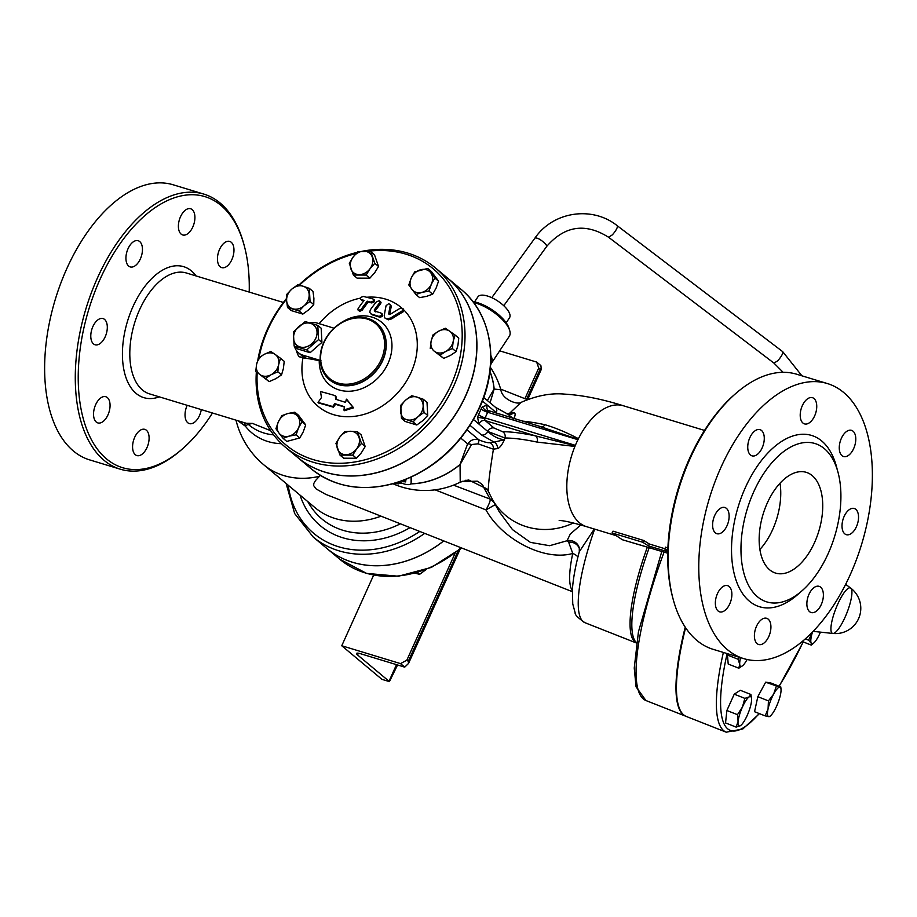 <?xml version="1.0" encoding="UTF-8"?>
<svg xmlns="http://www.w3.org/2000/svg" width="917" height="917" viewBox="0 0 917 917"><rect width="100%" height="100%" fill="white"/><g stroke="black" fill="none" stroke-linecap="round" stroke-linejoin="round"><path stroke-width="1.38" d="M474.548 301.911L477.895 296.856A18.959 7.462 33.4 0 1 487.477 296.031A18.959 7.462 33.4 0 1 504.453 306.381A18.959 7.462 33.4 0 1 509.531 317.74L506.195 322.795M408.271 661.363L408.546 663.415L404.741 667.129L400.523 663.61L406.85 660.171L408.271 661.363L458.099 550.991M540.881 365.608L541.317 369.345L538.737 368.072L536.663 362.077L540.881 365.608M404.741 667.129A6.316 1.204 24.3 0 1 403.938 666.911L360.702 653.775A8.952 1.708 -155.7 0 0 356.564 653.454A8.952 1.708 -155.7 0 0 357.584 654.967L389.014 681.251A6.316 1.204 24.3 0 1 389.416 681.618L381.93 679.348L341.754 645.751L400.523 663.61M538.737 368.072L524.914 398.677M455.084 553.329L406.85 660.171M536.663 362.077L499.673 350.844M373.655 575.108L341.754 645.751M389.416 681.618L397.565 664.974M808.576 640.192L812.37 632.398A15.795 3.828 111.5 0 0 811.213 643.161L808.576 640.192L805.286 638.897M813.906 642.874L811.304 645.109L811.213 643.161A15.795 3.828 111.5 0 0 813.906 642.874A15.795 3.828 111.5 0 0 816.439 639.779A15.795 3.828 111.5 0 0 820.451 632.134M768.435 700.875L773.627 694.135A15.795 3.828 111.5 0 0 768.068 708.887L768.435 700.875L757.832 696.691L765.649 682.202L779.794 687.154A15.795 3.828 111.5 0 0 773.627 694.135L776.263 686.386M769.684 716.429L765.145 715.89L768.068 708.887A15.795 3.828 111.5 0 0 768.687 716.658A15.795 3.828 111.5 0 0 770.555 715.764A15.795 3.828 111.5 0 0 774.865 709.678A15.795 3.828 111.5 0 0 780.424 694.926A15.795 3.828 111.5 0 0 781.009 689.263A15.795 3.828 111.5 0 0 779.794 687.154L780.791 686.913L779.794 687.154M744.856 698.364L749.143 696.92A15.795 3.828 111.5 0 0 742.438 707.03L744.856 698.364L734.242 694.18L740.283 690.283L750.885 694.467L751.539 698.422M738.093 721.404L737.486 714.687L742.438 707.03A15.795 3.828 111.5 0 0 738.093 721.404A15.795 3.828 111.5 0 0 740.443 725.656L736.156 727.112L738.093 721.404M741.062 725.187L740.443 725.656A15.795 3.828 111.5 0 0 741.108 725.152A15.795 3.828 111.5 0 0 747.149 715.558A15.795 3.828 111.5 0 0 751.493 701.184A15.795 3.828 111.5 0 0 751.562 698.651A15.795 3.828 111.5 0 0 749.143 696.92L750.885 694.467M740.558 657.661A15.795 3.828 111.5 0 0 739.721 664.229L738.093 659.243L739.434 657.317M742.759 665.582L738.815 668.218L739.721 664.229A15.795 3.828 111.5 0 0 742.816 665.536A15.795 3.828 111.5 0 0 743.653 664.687A15.795 3.828 111.5 0 0 747.091 659.506M802.203 641.522L811.304 645.109M765.649 682.202L770.188 682.729L780.791 686.913M757.832 696.691L754.542 711.707L765.145 715.89M737.486 714.687L726.872 710.503L725.542 722.928L736.156 727.112M738.093 659.243L727.479 655.059L728.201 664.034L738.815 668.218M727.479 655.059L727.949 653.821M726.872 710.503L734.242 694.18M489.036 492.521C487.363 492.085 488.818 477.642 493.415 449.192A186.277 35.476 24.3 0 1 497.438 448.642C499.719 447.909 502.046 444.94 504.43 439.724L504.992 438.005A188.81 35.958 24.3 0 1 537.075 442.086L574.925 446.43L575.165 445.742L535.551 435.896A194.014 36.944 -155.7 0 0 502.585 431.701L494.114 428.044L485.208 420.594A5.261 4.276 -50.1 0 0 478.88 424.032L473.562 419.585M246.203 423.253L248.243 424.353L252.484 423.413L246.203 423.253L149.574 393.897A63.193 34.949 -73.1 0 1 134.512 323.277A63.193 34.949 -73.1 0 1 186.323 272.979L283.376 302.461M252.484 423.413L270.653 430.681M212.469 413.005A141.642 78.346 -73.1 0 1 182.724 448.642A141.642 78.346 -73.1 0 1 89.992 436.905A141.642 78.346 -73.1 0 1 100.182 279.009A141.642 78.346 -73.1 0 1 244.312 245.928A141.642 78.346 -73.1 0 1 249.206 292.087M140.335 258.961A13.686 7.577 -73.1 0 1 130.214 266.916A13.686 7.577 -73.1 0 1 126.947 251.613A13.686 7.577 -73.1 0 1 138.18 240.724A13.686 7.577 -73.1 0 1 140.335 258.961M107.3 326.647A13.686 7.577 -73.1 0 1 103.438 339.966A13.686 7.577 -73.1 0 1 95.059 344.769A13.686 7.577 -73.1 0 1 91.803 329.467A13.686 7.577 -73.1 0 1 103.025 318.577A13.686 7.577 -73.1 0 1 107.3 326.647M107.323 397.565A13.686 7.577 -73.1 0 1 108.538 413.498A13.686 7.577 -73.1 0 1 97.821 422.909A13.686 7.577 -73.1 0 1 94.554 407.618A13.686 7.577 -73.1 0 1 105.776 396.717A13.686 7.577 -73.1 0 1 107.323 397.565M140.404 430.165A13.686 7.577 -73.1 0 1 144.817 429.362A13.686 7.577 -73.1 0 1 148.084 444.665A13.686 7.577 -73.1 0 1 136.862 455.566A13.686 7.577 -73.1 0 1 132.782 443.931A13.686 7.577 -73.1 0 1 140.404 430.165M201.281 409.601A13.686 7.577 -73.1 0 1 189.326 423.597A13.686 7.577 -73.1 0 1 187.16 405.36A13.686 7.577 -73.1 0 1 187.183 405.325M220.172 266.767A13.686 7.577 -73.1 0 1 218.968 250.822A13.686 7.577 -73.1 0 1 229.686 241.412A13.686 7.577 -73.1 0 1 232.952 256.714A13.686 7.577 -73.1 0 1 221.719 267.615A13.686 7.577 -73.1 0 1 220.172 266.767M187.091 234.156A13.686 7.577 -73.1 0 1 182.678 234.958A13.686 7.577 -73.1 0 1 179.411 219.656A13.686 7.577 -73.1 0 1 190.644 208.767A13.686 7.577 -73.1 0 1 194.713 220.389A13.686 7.577 -73.1 0 1 187.091 234.156M686.099 716.36A155.34 37.643 -68.5 0 1 685.859 716.269A155.34 37.643 -68.5 0 1 685.228 627.171M837.783 604.051A24.415 5.915 -68.5 0 1 850.735 588.129L850.735 588.129A24.415 5.915 -68.5 0 1 846.93 612.808A24.415 5.915 -68.5 0 1 832.854 633.452L832.854 633.452A24.415 5.915 -68.5 0 1 837.783 604.051M723.375 652.434A155.34 37.643 111.5 0 0 726.253 732.202L686.329 716.464A155.34 37.643 -68.5 0 1 685.607 627.744M414.312 572.987L419.619 574.34L425.969 569.652M417.476 572.54L419.619 574.34M380.968 516.191A84.249 68.328 129.9 0 1 315.173 507.777L263.809 464.827A84.249 68.328 129.9 0 0 319.448 476.313L320.354 475.384M572.3 591.648L325.741 494.343L316.216 489.002L313.706 485.689L313.752 483.58L315.391 480.691L319.448 476.313M237.801 420.697L245.424 426.21A10.534 8.861 116.4 0 0 243.968 422.577M286.104 483.477L294.678 513.566L313.201 537.018L326.899 548.481A107.942 87.551 -50.1 0 0 443.668 540.915M326.933 548.504A107.942 87.551 -50.1 0 0 326.956 548.526A107.942 87.551 -50.1 0 0 443.725 540.95M317.798 325.397L318.577 339.565L306.737 349.893L294.139 346.064L293.371 331.908L305.201 321.569L317.798 325.397L321.156 328.206L321.924 342.362L318.577 339.565M315.78 338.35A13.159 10.672 -50.1 0 0 304.639 323.369A13.159 10.672 -50.1 0 0 295.434 343.76A13.159 10.672 -50.1 0 0 315.78 338.35M294.139 346.064L297.498 348.873L310.095 352.701L321.924 342.362M310.095 352.701L306.737 349.893M340.012 455.107L335.954 443.37L339.794 437.1L344.654 431.678L350.535 431.265A12.643 10.247 -50.1 0 0 339.794 437.1A12.643 10.247 -50.1 0 0 337.467 448.814A12.643 10.247 -50.1 0 0 345.881 454.694A12.643 10.247 -50.1 0 0 356.61 448.872L352.77 455.141L340.012 455.107L343.715 458.213L356.484 458.248L361.344 452.815L365.184 446.545L361.126 434.818L357.412 431.712L361.47 443.438L356.61 448.872A12.643 10.247 -50.1 0 0 358.937 437.157A12.643 10.247 -50.1 0 0 350.535 431.265L357.412 431.712M283.066 438.315L278.997 433.088A12.643 10.247 -50.1 0 0 289.061 436.148L283.066 438.315L286.769 441.409L299.802 437.948L303.252 431.838L305.693 424.892L298.564 415.298L294.85 412.192L301.98 421.786L298.529 427.895L296.088 434.841L289.061 436.148A12.643 10.247 -50.1 0 0 298.529 427.895A12.643 10.247 -50.1 0 0 297.91 416.57A12.643 10.247 -50.1 0 0 287.835 413.51L294.85 412.192M278.378 421.763L281.828 415.665L287.835 413.51A12.643 10.247 -50.1 0 0 278.378 421.763A12.643 10.247 -50.1 0 0 278.997 433.088L275.937 428.72L278.378 421.763M255.728 371.717L256.554 364.53A12.643 10.247 -50.1 0 0 260.073 374.698L269.151 381.621L275.845 378.675L281.542 374.893L283.387 368.542L284.224 361.355L280.51 358.26L278.665 364.599L277.828 371.786L271.123 374.721L265.437 378.515L260.073 374.698A12.643 10.247 -50.1 0 0 271.123 374.721A12.643 10.247 -50.1 0 0 278.665 364.599A12.643 10.247 -50.1 0 0 275.146 354.432L280.51 358.26M264.096 354.409L270.802 351.463L275.146 354.432A12.643 10.247 -50.1 0 0 264.096 354.409A12.643 10.247 -50.1 0 0 256.554 364.53L258.411 358.192L264.096 354.409M287.48 307.459L291.193 310.565L302.828 314.095L308.788 309.751L313.74 304.559L313.901 298.449L313.029 291.48L309.327 288.374L310.038 301.452L304.066 305.797L299.114 310.989L287.48 307.459L286.62 300.501A12.643 10.247 -50.1 0 0 292.787 308.8A12.643 10.247 -50.1 0 0 304.066 305.797A12.643 10.247 -50.1 0 0 309.167 294.495A12.643 10.247 -50.1 0 0 303 286.184L309.327 288.374M286.769 294.38L291.721 289.187A12.643 10.247 -50.1 0 0 286.62 300.501L286.769 294.38M291.721 289.187L297.693 284.843L303 286.184A12.643 10.247 -50.1 0 0 291.721 289.187M353.366 275.031L357.08 278.138L369.838 278.172L374.698 272.739L378.538 266.469L374.48 254.743L370.777 251.636L374.824 263.362L369.975 268.796L366.124 275.066L353.366 275.031L349.308 263.294L353.148 257.024A12.643 10.247 -50.1 0 0 350.833 268.738A12.643 10.247 -50.1 0 0 359.235 274.619A12.643 10.247 -50.1 0 0 369.975 268.796A12.643 10.247 -50.1 0 0 372.291 257.081A12.643 10.247 -50.1 0 0 363.889 251.189A12.643 10.247 -50.1 0 0 353.148 257.024L358.008 251.602L370.777 251.636M415.928 294.54L408.799 284.958L411.24 278A12.643 10.247 -50.1 0 0 411.859 289.325A12.643 10.247 -50.1 0 0 421.935 292.385L415.928 294.54L419.642 297.647L426.657 296.34L432.664 294.185L436.114 288.076L438.555 281.129L431.426 271.535L427.723 268.429L430.772 272.796A12.643 10.247 -50.1 0 0 420.697 269.736A12.643 10.247 -50.1 0 0 411.24 278L414.69 271.902L427.723 268.429M431.391 284.121L428.95 291.079L421.935 292.385A12.643 10.247 -50.1 0 0 431.391 284.121A12.643 10.247 -50.1 0 0 430.772 272.796L434.841 278.023L431.391 284.121M430.268 348.483L431.105 341.296L432.95 334.957L438.647 331.163A12.643 10.247 -50.1 0 0 431.105 341.296A12.643 10.247 -50.1 0 0 434.612 351.452L443.69 358.387L450.396 355.441L456.081 351.647L457.938 345.308L458.764 338.121L455.061 335.014L453.204 341.353A12.643 10.247 -50.1 0 0 449.697 331.197A12.643 10.247 -50.1 0 0 438.647 331.163L445.341 328.229L455.061 335.014M445.673 351.486L439.977 355.28L434.612 351.452A12.643 10.247 -50.1 0 0 445.673 351.486A12.643 10.247 -50.1 0 0 453.204 341.353L452.368 348.54L445.673 351.486M365.184 446.545L361.47 443.438M356.484 458.248L352.77 455.141M299.802 437.948L296.088 434.841M305.693 424.892L301.98 421.786M269.151 381.621L265.437 378.515M281.542 374.893L277.828 371.786M313.74 304.559L310.038 301.452M302.828 314.095L299.114 310.989M369.838 278.172L366.124 275.066M378.538 266.469L374.824 263.362M438.555 281.129L434.841 278.023M432.664 294.185L428.95 291.079M456.081 351.647L452.368 348.54M443.69 358.387L439.977 355.28M401.463 418.358L400.752 405.291L405.704 400.087L411.664 395.743L416.983 397.084A12.643 10.247 -50.1 0 0 405.704 400.087A12.643 10.247 -50.1 0 0 400.591 411.401A12.643 10.247 -50.1 0 0 406.77 419.699L401.463 418.358L405.165 421.465L416.799 424.995L422.771 420.651L427.723 415.458L427.013 402.38L423.299 399.285L423.15 405.394A12.643 10.247 -50.1 0 0 416.983 397.084L423.299 399.285M424.009 412.352L418.049 416.696A12.643 10.247 -50.1 0 0 423.15 405.394L424.009 412.352L427.723 415.458M418.049 416.696L413.086 421.9L406.77 419.699A12.643 10.247 -50.1 0 0 418.049 416.696M416.799 424.995L413.086 421.9M320.526 391.57A146.284 56.143 75.1 0 0 321.466 397.554A151.798 87.161 143.4 0 0 318.039 402.471A140.725 26.799 24.3 0 1 332.665 406.54A149.7 85.957 -36.6 0 1 334.831 403.675A141.986 27.04 24.3 0 1 344.574 406.758A151.706 83.906 106.9 0 0 343.864 410.059A141.447 62.448 -3.1 0 1 352.816 407.182A148.084 16.529 -131.1 0 1 346.374 399.17A151.706 83.906 106.9 0 0 345.583 402.403A143.533 27.338 -155.7 0 0 335.84 399.319A150.067 57.588 -104.9 0 1 335.175 395.651A144.611 27.544 -155.7 0 0 320.526 391.57M343.864 410.059L344.632 410.701A139.751 61.691 176.9 0 1 353.584 407.824L352.816 407.182M334.831 403.675L335.588 404.317A148.084 85.029 143.4 0 0 333.433 407.182A139.017 26.478 -155.7 0 0 318.818 403.113L318.039 402.471M344.494 407.114A140.29 26.719 -155.7 0 0 335.588 404.317M332.665 406.54L333.433 407.182M346.374 399.17L347.119 399.801A146.456 16.346 48.9 0 0 353.584 407.824M335.175 395.651L335.931 396.282A148.462 56.98 75.1 0 0 336.505 399.525M363.545 296.478C360.713 297.074 359.877 298.117 361.057 299.595A142.135 27.074 24.3 0 1 364.118 300.363A151.385 83.734 106.9 0 0 358.192 308.387L357.825 309.602L358.627 310.439L361.309 309.212A151.89 84.009 -73.1 0 1 367.236 301.189A142.135 27.074 24.3 0 1 370.411 302.048C373.334 301.567 374.159 300.524 372.887 298.931A140.416 26.742 -155.7 0 0 363.545 296.478M360.633 299.389L362.089 300.455L360.633 299.389M374.377 300.019L372.887 298.931M367.236 301.189L368.256 302.037A149.769 82.839 106.9 0 0 362.307 310.038L359.819 311.31L358.157 310.21M363.728 300.868A139.877 26.639 -155.7 0 0 362.089 300.455M373.918 299.79C375.191 301.384 374.365 302.427 371.431 302.908A139.877 26.639 -155.7 0 0 368.256 302.037M370.353 309.797L369.677 312.342L371.374 314.05A146.479 27.9 24.3 0 1 378.675 316.319C381.667 315.952 382.435 314.863 380.968 313.041A145.161 27.648 -155.7 0 0 374.503 311.035L374.251 309.969A152.703 84.456 -73.1 0 1 379.661 302.805L380.062 301.647L379.191 300.742L376.348 301.819A152.612 84.41 106.9 0 0 370.353 309.797M382.458 314.141L380.968 313.041M374.503 311.035L374.251 309.969L375.248 310.794L375.5 311.86M381.965 313.878C383.432 315.689 382.664 316.789 379.661 317.144A144.278 27.476 -155.7 0 0 372.359 314.875L370.411 313.545M379.718 301.005L381.048 302.312L380.681 303.665A150.594 83.287 106.9 0 0 375.248 310.794M386.091 305.659A149.402 61.806 79 0 0 384.246 315.872L384.796 317.89L386.366 318.841L390.676 318.027A152.703 88.662 -41.5 0 1 402.024 311.035L403.022 309.98L402.838 308.639L399.801 308.502A152.6 88.605 138.5 0 0 390.333 314.279L388.728 313.74A148.451 61.416 -101 0 1 390.298 305.304L389.931 304.18L388.499 303.836L386.091 305.659M389.931 304.18L391.33 306.163A146.273 60.511 79 0 0 389.748 314.497M388.946 314.325L389.656 314.508M402.827 308.995L404.191 310.324L403.067 311.906A150.594 87.436 138.5 0 0 391.685 318.864L388.43 319.815L385.129 318.21M319.15 323.678A64.545 52.349 129.9 0 1 360.484 298.14M320.95 360.645L319.231 360.702A149.528 28.473 -155.7 0 0 302.942 357.894L299.034 356.702L306.095 358.1L302.415 355.017A17.904 14.523 129.9 0 1 298.529 352.85A17.904 14.523 129.9 0 1 294.506 346.374M404.191 310.324A64.545 52.349 129.9 0 1 373.861 410.656A64.545 52.349 129.9 0 1 302.942 357.894M366.674 297.268A64.545 52.349 129.9 0 1 401.898 308.135M256.336 372.245A116.895 94.818 -50.1 0 0 285.565 447.37L297.383 457.239A116.895 94.818 129.9 0 0 465.549 395.88A116.895 94.818 129.9 0 0 447.358 277.897A116.895 94.818 129.9 0 1 447.45 277.966A116.895 94.818 129.9 0 1 465.653 395.961A116.895 94.818 129.9 0 1 297.475 457.319A116.895 94.818 129.9 0 1 297.429 457.285L311.172 468.782C335.267 487.798 364.038 492.36 397.508 482.468C434.463 469.642 461.824 444.745 479.591 407.778C499.799 364.45 492.154 314.462 461.159 289.428A116.895 94.818 129.9 0 1 479.35 407.423A116.895 94.818 129.9 0 1 311.172 468.782M494.378 502.963A10.534 10.339 33.2 0 0 490.24 499.616C490.228 501.324 488.818 504.751 485.999 509.909C501.553 538.646 543.792 561.685 572.758 553.455A81.063 19.647 111.5 0 0 572.346 590.628M473.493 302.427A28.966 11.405 33.4 0 1 475.659 303.023A28.966 11.405 33.4 0 1 509.714 330.556A28.966 11.405 33.4 0 1 509.348 336.172L491.397 363.373A28.966 11.405 -146.6 0 0 490.836 355.452M367.637 251.338A114.797 93.098 129.9 0 1 451.118 384.704A114.797 93.098 129.9 0 1 333.112 463.131A114.797 93.098 129.9 0 1 257.173 372.932M259.007 357.733A114.797 93.098 129.9 0 1 286.562 299.148M299.423 285.221A114.797 93.098 129.9 0 1 356.105 253.516M285.565 447.37A116.895 94.818 -50.1 0 0 453.743 386A116.895 94.818 -50.1 0 0 435.541 268.016A116.895 94.818 -50.1 0 0 362.444 251.212M357.24 252.347A116.895 94.818 -50.1 0 0 298.85 285.095M286.562 298.403A116.895 94.818 -50.1 0 0 257.918 359.521M310.244 322.818A17.904 14.523 129.9 0 1 317.248 323.093L334.017 328.194M320.205 360.415L302.415 355.017M323.701 342.511A36.863 29.894 -50.1 0 0 329.444 379.718A36.863 29.894 -50.1 0 0 382.469 360.37A36.863 29.894 -50.1 0 0 376.738 323.174A36.863 29.894 -50.1 0 0 323.701 342.511M381.163 359.716A35.809 29.046 129.9 0 1 325.81 374.457A35.809 29.046 129.9 0 1 350.867 318.967A35.809 29.046 129.9 0 1 381.163 359.716M667.817 550.464L664.699 548.939L667.496 551.667L648.457 545.89L642.748 542.268L612.075 532.949L622.368 539.746L667.748 553.226M653.122 548.779L622.368 539.746M612.075 532.949L613.014 531.161L643.688 540.48L642.748 542.268M664.699 548.939L665.639 547.14L667.897 548.24M643.688 540.48L649.305 543.999L664.814 548.71M649.305 543.999L648.457 545.89M399.285 481.895L402.62 483.442C407.182 485.059 410.025 485.047 411.148 483.397L411.045 477.344M405.646 479.557L405.704 481.941M405.704 481.906L401.864 480.989M411.217 477.172L411.401 481.448M404.397 479.969L406.059 479.958M394.711 483.328L398.62 483.867L397.382 482.514M537.075 442.086A5.261 3.92 101.8 0 0 535.551 435.896L485.208 420.594A2.109 1.169 106.9 0 1 484.852 418.725A5.261 0.745 11.4 0 0 477.654 417.476L478.88 424.032L487.787 431.483A5.261 4.276 129.9 0 1 494.114 428.044M575.165 445.742A2.109 1.169 -73.1 0 1 575.326 445.33L577.882 439.679A2.109 1.169 -73.1 0 1 578.077 439.3L578.421 438.681C566.5 432.423 555.335 427.769 544.939 424.697A188.81 35.958 -155.7 0 0 522.335 421.098M539.804 426.474L578.077 439.3M541.638 426.967A5.261 3.92 101.8 0 0 544.939 424.697M244.312 245.928L243.83 244.128A143.751 79.504 106.9 0 0 203.861 194.106A143.751 79.504 106.9 0 0 97.569 277.713A143.751 79.504 106.9 0 0 120.276 469.195A143.751 79.504 106.9 0 0 181.325 449.857L182.724 448.642M203.861 194.106L173.221 184.798A143.751 79.504 106.9 0 0 66.918 268.394A143.751 79.504 106.9 0 0 89.637 459.887L120.276 469.195M759.884 549.489A52.659 29.126 106.9 0 0 772.595 529.728A52.659 29.126 106.9 0 0 780.023 483.202M814.571 542.486A52.659 29.126 -73.1 0 1 775.633 573.102A52.659 29.126 -73.1 0 1 763.082 514.254A52.659 29.126 -73.1 0 1 806.249 472.335A52.659 29.126 -73.1 0 1 814.571 542.486M735.675 393.576L734.276 394.791A141.642 78.346 106.9 0 0 672.688 597.506L673.17 599.294A143.751 79.504 -73.1 0 1 735.675 393.576A143.751 79.504 -73.1 0 1 796.724 374.239L827.363 383.547A143.751 79.504 -73.1 0 1 850.082 575.039A143.751 79.504 -73.1 0 1 743.779 658.635A143.751 79.504 -73.1 0 1 709.494 497.977A143.751 79.504 -73.1 0 1 827.363 383.547M743.779 658.635L713.139 649.328A143.751 79.504 -73.1 0 1 673.17 599.294M704.531 430.428L623.331 405.75A63.193 34.949 106.9 0 0 578.421 438.681A63.193 34.949 106.9 0 0 576.598 442.498A63.193 34.949 106.9 0 0 574.925 446.43A63.193 34.949 106.9 0 0 586.593 526.679C575.314 523.343 567.084 521.349 561.892 520.684L559.164 520.386M828.085 553.788A82.782 45.781 106.9 0 0 815.018 443.53A82.782 45.781 106.9 0 0 747.149 509.382A82.782 45.781 106.9 0 0 766.864 601.919A82.782 45.781 106.9 0 0 828.085 553.788M727.009 525.739A13.686 7.577 106.9 0 0 724.843 507.502A13.686 7.577 106.9 0 0 716.475 512.305A13.686 7.577 106.9 0 0 712.612 525.613A13.686 7.577 106.9 0 0 716.888 533.705A13.686 7.577 106.9 0 0 727.009 525.739M729.76 603.879A13.686 7.577 106.9 0 0 727.594 585.642A13.686 7.577 106.9 0 0 716.876 595.041A13.686 7.577 106.9 0 0 718.091 610.986A13.686 7.577 106.9 0 0 719.639 611.845A13.686 7.577 106.9 0 0 729.76 603.879M768.801 636.524A13.686 7.577 106.9 0 0 766.646 618.287A13.686 7.577 106.9 0 0 755.413 629.188A13.686 7.577 106.9 0 0 758.68 644.491A13.686 7.577 106.9 0 0 763.104 643.677A13.686 7.577 106.9 0 0 768.801 636.524M821.265 604.567A13.686 7.577 106.9 0 0 819.11 586.33A13.686 7.577 106.9 0 0 807.888 597.219A13.686 7.577 106.9 0 0 811.144 612.533A13.686 7.577 106.9 0 0 821.265 604.567M856.421 526.713A13.686 7.577 106.9 0 0 858.53 516.558A13.686 7.577 106.9 0 0 854.254 508.477A13.686 7.577 106.9 0 0 843.032 519.377A13.686 7.577 106.9 0 0 846.299 534.68A13.686 7.577 106.9 0 0 856.421 526.713M853.67 448.573A13.686 7.577 106.9 0 0 853.051 431.196A13.686 7.577 106.9 0 0 851.503 430.337A13.686 7.577 106.9 0 0 840.281 441.237A13.686 7.577 106.9 0 0 843.537 456.54A13.686 7.577 106.9 0 0 853.67 448.573M814.628 415.928A13.686 7.577 106.9 0 0 812.462 397.691A13.686 7.577 106.9 0 0 808.037 398.505A13.686 7.577 106.9 0 0 800.415 412.272A13.686 7.577 106.9 0 0 804.496 423.895A13.686 7.577 106.9 0 0 814.628 415.928M762.153 447.886A13.686 7.577 106.9 0 0 759.998 429.649A13.686 7.577 106.9 0 0 749.865 437.615A13.686 7.577 106.9 0 0 752.032 455.852A13.686 7.577 106.9 0 0 762.153 447.886M580.793 524.971L570.328 533.981L567.038 540.755L549.615 545.707L530.416 542.383L512.488 529.613L499.157 511.629L492.303 499.215A63.193 60.109 -28.9 0 0 573.32 522.999M579.326 548.16A10.534 10.064 -14.2 0 0 579.292 548.022L579.292 548.022A10.534 10.064 -14.2 0 0 567.038 540.755L568.632 542.142L572.758 553.455A10.534 5.72 12.2 0 1 577.928 556.997M579.28 551.77L594.296 529.017M508.305 414.301A6.316 5.995 79 0 0 509.657 413.223L521.051 402.391C536.674 395.548 551.289 392.797 564.883 394.138C582.662 395.227 602.148 399.101 623.331 405.75M513.715 419.161C515.583 414.965 515.572 412.799 513.692 412.673A186.277 35.476 -155.7 0 0 509.657 413.223L506.86 413.716M579.475 548.996A10.534 9.422 -8.5 0 0 568.632 542.142M467.04 429.913L479.006 439.919A6.316 0.814 -67.1 0 1 478.009 443.828L493.415 449.192A6.316 5.995 79 0 0 489.999 442.693C488.085 443.037 484.417 442.109 479.006 439.919C474.559 438.498 470.776 439.816 467.636 443.851A6.316 2.212 -158.1 0 1 471.498 444.539L478.009 443.828M497.438 448.642A6.316 5.88 85 0 0 494.16 442.12A192.272 36.623 -155.7 0 0 489.999 442.693M487.787 431.483C493.186 436.412 498.733 439.163 504.43 439.724L494.16 442.12L481.471 434.91A5.261 4.276 -50.1 0 0 487.787 431.483L504.992 438.005A5.261 4.757 90 0 0 502.585 431.701M460.861 438.177L467.636 443.851L459.979 464.564A6.316 0.848 -129.2 0 1 460.059 464.632L471.498 444.539M521.051 402.391L521.131 402.357C517.635 405.154 502.138 399.594 500.854 389.782L494.171 389.06A6.316 2.889 -5.5 0 1 494.091 389.003L487.374 400.546M490.068 402.792L494.171 389.06A78.954 64.041 -50.1 0 0 489.965 371.511M506.929 413.854L510.035 414.495A6.316 5.88 85 0 0 513.692 412.673M496.097 413.131A5.261 4.276 129.9 0 1 496.303 412.639A5.261 4.276 129.9 0 0 495.478 407.32L507.789 414.117L512.718 418.175M281.473 443.69A67.4 54.665 129.9 0 1 245.424 426.21L248.06 424.181M497.117 413.441L498.653 413.911M462.225 481.287A72.397 13.789 -155.7 0 0 469.137 481.391A10.534 9.858 83.1 0 0 465.527 480.325M493.369 501.152A10.534 10.018 -28.9 0 0 490.171 499.112L453.525 485.139M435.117 489.838L485.999 509.909L495.363 504.591M469.137 481.391L477.298 481.161C481.322 483.534 483.419 485.529 483.591 487.168A10.534 10.064 153.1 0 1 488.257 490.996M487.03 488.99L468.598 479.935M410.988 483.867A78.954 64.041 -50.1 0 0 460.059 464.632L460.219 481.906M509.714 330.556L508.992 328.194A26.857 10.58 -146.6 0 0 477.413 302.656A26.857 10.58 -146.6 0 0 472.863 301.601M783.129 372.313L773.982 363.132L777.822 360.725C781.559 356.358 783.187 353.343 782.694 351.647L617.279 225.754C592.806 205.924 553.627 211.048 535.047 237.927L491.776 297.681M773.982 363.132L608.567 237.239L612.407 234.821C616.155 230.465 617.771 227.439 617.279 225.754M608.567 237.239C585.355 222.671 564.734 225.72 546.715 246.398L546.108 244.633C541.603 240.025 537.912 237.778 535.047 237.927M396.499 664.653L389.014 681.251M358.375 653.213L357.584 654.967M540.159 369.253L526.576 399.331M196.055 275.937A68.454 37.861 106.9 0 0 191.401 270.916A68.454 37.861 106.9 0 0 126.019 326.567A68.454 37.861 106.9 0 0 159.317 396.855M803.177 641.911A152.176 36.875 -68.5 0 1 779.026 686.214M759.184 713.541A152.176 36.875 -68.5 0 1 727.135 653.58M400.351 523.836A88.502 71.778 129.9 0 1 308.926 503.582L307.757 501.576M300.077 495.169A94.692 76.81 -50.1 0 0 410.025 527.653M461.056 547.781A107.942 87.551 129.9 0 1 339.668 559.152L366.594 573.4L398.402 576.231L431.357 567.417L461.664 548.022M361.309 309.212L362.307 310.038M370.411 302.048L371.431 302.908M378.675 316.319L379.661 317.144M371.374 314.05L372.359 314.875M379.661 302.805L380.681 303.665M390.298 305.304L391.33 306.163M402.024 311.035L403.067 311.906M390.676 318.027L391.685 318.864M319.231 360.702A40.703 33.012 -50.1 0 0 360.954 388.957A40.703 33.012 -50.1 0 0 390.252 335.014A40.703 33.012 -50.1 0 0 339.118 324.091M296.615 350.821A21.068 17.079 -50.1 0 0 299.034 356.702M306.095 358.1A17.904 14.523 129.9 0 1 302.209 355.934L298.529 352.85M376.738 323.174L376.967 323.369A36.863 29.894 129.9 0 1 376.268 370.812A36.863 29.894 129.9 0 1 329.684 379.925L329.444 379.718M404.386 480.061L404.007 481.918M647.276 547.311A105.317 25.516 111.5 0 0 636.513 643.035L584.92 622.689C577.928 617.829 574.684 614.55 575.177 612.865L572.758 603.982L572.391 589.734C573.102 578.868 575.406 566.202 579.292 551.747L579.292 548.022L579.682 549.982M594.652 529.12A105.317 25.516 111.5 0 0 584.92 622.689M636.547 642.817A105.524 25.573 -68.5 0 1 649.144 547.885M661.799 551.415L638.438 631.813L634.243 668.012L636.054 686.822L645.935 700.531A155.34 37.643 -68.5 0 1 664.091 552.114M575.326 445.33L485.116 417.923A2.109 1.169 106.9 0 0 484.852 418.725M489.036 411.011A5.261 4.276 129.9 0 1 488.211 410.507A5.261 4.276 129.9 0 1 487.397 405.188L482.537 406.655A7.37 4.081 106.9 0 0 481.104 409.016A5.261 0.997 -155.7 0 0 487.672 412.272L485.116 417.923A5.261 0.997 24.3 0 1 478.559 414.667A7.37 4.081 106.9 0 0 477.654 417.476M482.537 406.655A5.261 2.591 -141 0 0 488.073 411.595A2.109 1.169 -73.1 0 0 487.672 412.272L577.882 439.679M488.073 411.595A2.109 1.169 -73.1 0 1 489.231 411.045A2.109 1.169 -73.1 0 1 489.46 411.171M837.221 469.573A89.522 49.507 106.9 0 0 770.2 450.625A89.522 49.507 106.9 0 0 733.589 571.096A89.522 49.507 106.9 0 0 799.83 592.634M481.104 409.016L478.559 414.667M482.422 401.027L496.303 412.639M419.722 531.482A104.79 84.994 129.9 0 1 288.213 485.242M313.201 537.018A107.942 87.551 -50.1 0 0 424.64 533.419M402.597 483.431A78.954 64.041 129.9 0 1 399.113 482.95A78.954 64.041 -50.1 0 0 402.769 483.511M459.979 464.564A78.954 64.041 129.9 0 1 411.034 483.786M470.054 425.373L481.471 434.91M489.953 371.614A78.954 64.041 129.9 0 1 494.091 389.003M273.633 434.864A63.193 51.249 129.9 0 1 248.965 424.961L248.243 424.353M483.591 487.168L490.171 499.112M469.538 481.345A10.534 9.846 83.6 0 0 465.825 480.267M484.027 487.982A10.534 10.018 151.1 0 1 488.612 491.684M801.928 375.821L782.694 351.647M546.715 246.398L503.754 305.716M408.546 663.415L460.013 549.421M527.722 399.457L541.317 369.345M770.555 715.764L769.627 716.59M781.009 689.263L780.791 686.936M751.562 698.651L751.504 698.032M487.007 488.956L492.303 499.215M832.831 633.441A25.275 25.275 0 0 0 850.735 588.129L845.657 584.301M832.854 633.452L813.138 631.354M726.253 732.202L742.839 728.935L759.448 713.644M779.163 686.271L803.269 641.946M236.001 420.158A84.249 84.249 0 0 0 263.809 464.827M326.956 548.526L339.668 559.152M402.701 308.513L403.342 309.052M527.298 399.617L500.659 389.117M447.358 277.897L435.541 268.016M399.491 481.734L398.884 483.672M544.893 427.952L488.211 410.507M616.304 535.7L586.593 526.679M447.45 277.966L461.159 289.428M645.935 700.531L685.859 716.269M500.854 389.782A78.988 78.988 0 0 0 490.412 367.362M491.397 363.373L490.606 364.851M495.478 407.32L483.729 397.497M393.061 483.786A78.988 78.988 0 0 0 460.288 482.136L468.633 479.935"/></g></svg>

